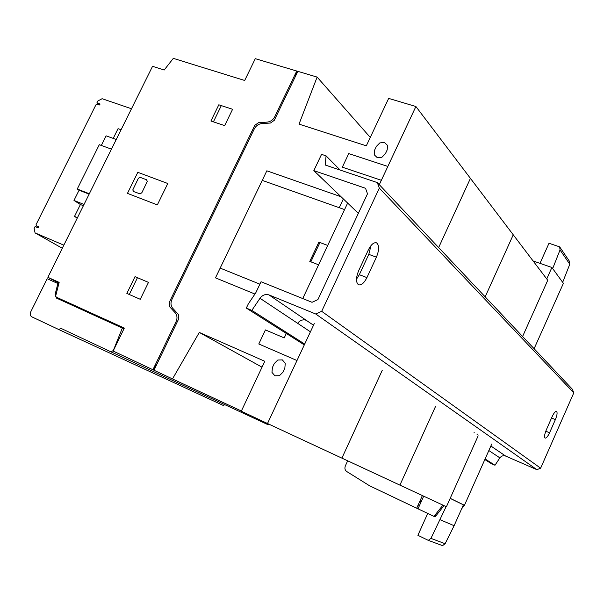 <?xml version="1.0" encoding="UTF-8"?>
<svg xmlns="http://www.w3.org/2000/svg" width="604" height="604" viewBox="0 0 604 604"><rect width="100%" height="100%" fill="white"/><g stroke="black" fill="none" stroke-linecap="round" stroke-linejoin="round"><path stroke-width="0.91" d="M555.386 419.584L549.572 432.774C547.82 436.496 546.341 438.27 545.125 438.089C544.129 437.032 544.514 434.321 546.273 429.965L552.147 416.639C553.891 412.955 555.355 411.203 556.541 411.399C557.537 412.487 557.152 415.22 555.386 419.584L551.55 417.998M376.413 257.176L366.922 277.598C364.076 283.148 361.267 285.533 358.489 284.748C355.779 282.415 355.847 277.704 358.693 270.615L368.364 249.875C371.173 244.393 373.929 242.068 376.624 242.891C379.335 245.315 379.267 250.079 376.413 257.176L368.802 254.352L370.999 245.579M356.488 279.229L359.327 274.692L368.802 254.352M315.779 314.02L269.007 294.933C265.541 293.854 262.544 294.971 259.999 298.278L251.838 310.396L246.319 308.085L248.304 303.91L255.764 292.842L261.034 281.743L312.026 302.302L317.915 299.592L367.504 193.808L365.533 188.282L313.831 170.615L321.554 154.352L326.062 155.855L325.254 165.028L377.334 182.597L379.327 188.123L321.69 311.309L315.779 314.02L536.903 469.678L540.633 468.183L321.69 311.309M484.838 459.531L491.241 463.593L494.978 465.246L499.878 457.877C501.426 455.877 503.359 455.273 505.676 456.08L536.903 469.678M494.978 465.246L485.095 458.957M304.695 344.061L251.838 310.396M304.303 344.899L246.319 308.085M358.346 213.34L313.831 170.615M340.135 170.049L326.062 155.855M540.633 468.183L573.8 392.819L572.343 389.218L377.334 182.597M573.8 392.819L379.327 188.123M31.74 316.79L58.716 329.512L61.004 328.372L110.872 351.822L113.31 350.539L122.325 328.078L56.527 298.112L55.145 294.261L57.893 283.525L47.172 278.731L30.706 311.936C29.807 314.163 30.155 315.779 31.74 316.79M224.937 404.718L223.148 405.39L58.731 329.52M269.482 424.431L267.987 424.688L110.879 351.822L267.987 424.688M123.918 328.886L122.325 328.078M58.747 283.971L57.893 283.525M534.11 348.704L563.396 283.314L562.664 282.31L569.776 264.235L569.429 261.268L559.681 246.877L560.036 249.935L552.675 268.569L551.89 267.489L546.741 278.935M569.776 264.235L560.036 249.935M562.664 282.31L552.675 268.569M539.984 263.344L548.998 243.269L559.681 246.877M444 505.639L435.069 516.926L369.875 485.956L347.247 471.845C345.058 470.539 344.416 468.568 345.329 465.933L347.678 460.814M436.043 515.635L434.948 515.159L433.966 516.45M473.898 432.887L474.291 432.758M477.326 434.072L476.934 434.963M461.66 508.779L464.438 505.299L450.191 498.323M464.438 505.299L491.762 444M442.921 505.14L434.948 515.159M446.13 506.628L430.939 538.375L428.281 540.361L442.551 545.639L445.125 543.721L454.11 525.714L463.411 504.861L450.169 498.376M533.09 260.943L551.89 267.489M454.11 525.714L440.248 519.772M428.281 540.361L417.9 535.295L427.7 513.468M445.125 543.721L430.939 538.375M314.284 323.578L267.512 423.51L341.902 458.126L382.317 370.169L341.902 458.126L399.908 485.125L435.476 406.575L399.908 485.125L446.416 506.764L478.164 435.809M522.596 336.503L547.753 280.271L513.249 234.805L485.155 296.843L513.249 234.805L470.433 178.376L438.647 247.564L470.433 178.376L415.892 106.508L379.297 184.681M89.128 194.148L79.079 190.192L73.982 200.445L80.407 204.514L74.503 216.421L77.252 218.104M84.016 204.462L73.982 200.445M83.397 205.715L80.407 204.514M77.478 217.636L74.503 216.421M121.079 129.739L118.052 128.667L113.227 138.399M116.247 139.486L106.1 135.832L101.321 145.436M111.453 149.15L99.29 144.696L77.252 189.007L79.079 190.192M89.324 193.756L77.252 189.007M267.512 423.51L241.29 411.203L264.809 361.283L199.297 332.442L172.495 378.919L113.137 351.06L124.311 328.085L55.477 296.768L59.154 282.37L47.875 277.327L152.54 66.327L164.19 70.019L173.318 58.361L244.688 80.475L255.288 58.679L317.123 77.093L370.275 137.425M55.477 296.768L124.205 328.297M199.297 332.442L262.03 367.187M172.495 378.919L241.381 411.007M347.64 203.065L302.732 298.557M317.123 77.093L299.025 124.13L366.318 145.821L388.659 98.399L415.892 106.508M47.875 277.327L58.973 283.087M63.828 245.156L35.085 232.917L34.118 228.531L35.1 226.56L38.233 227.882L38.724 226.9L36.368 225.911L36.081 224.597L95.923 104.824L97.199 104.145L99.6 104.968L100.075 104.016L96.882 102.907L97.84 100.989L102.099 98.709L131.491 108.758M99.479 104.93L96.882 102.907M62.288 248.267L35.085 232.917M38.581 227.179L36.368 225.911M421.819 500.331L420.512 499.719M419.878 501.124L421.184 501.743M419.455 505.578L418.179 504.899M423.683 496.186L417.983 508.847M422.377 495.574L416.692 508.198M296.677 71.159L274.744 116.715C273.016 119.924 270.494 121.721 267.172 122.114L258.527 122.672L254.767 125.353L169.271 302.347L169.648 306.749L175.243 312.849C177.244 315.318 177.508 318.285 176.028 321.736L152.993 369.588M297.78 71.483L274.269 120.332L270.471 123.027L261.811 123.578C258.504 123.971 255.99 125.76 254.276 128.954L171.944 299.448C170.464 302.868 170.721 305.805 172.714 308.259L178.323 314.374L178.724 318.821L154.05 370.086M167.867 338.693L168.931 339.169M158.769 357.598L159.826 358.089M155.296 364.801L156.353 365.292M155.613 364.944L153.235 369.882M127.452 193.371L137.81 172.321L167.791 183.503L157.334 204.899L127.452 193.371M140.528 177.493L146.47 179.72L147.323 181.328L141.902 192.638L140.181 193.914L133.612 191.559L132.782 189.95L138.18 178.686L139.222 177.614L140.528 177.493M135.024 276.655L148.471 282.393L140.264 299.29L126.848 293.431L135.024 276.655M129.271 294.495L137.463 277.697M224.665 125.617L210.909 121.011L218.822 104.794L232.6 109.279L224.665 125.617M213.401 121.849L221.313 105.602M282.559 100.483L283.654 100.823M297.07 71.121L294.827 75.779M291.219 82.499L292.321 82.831M295.598 76.013L294.503 75.681M296.987 360.528L258.791 343.978L265.435 329.92L284.22 337.908L286.439 333.189M254.948 294.042L215.485 277.855L266.832 170.811L341.056 196.745M289.958 334.676L284.688 332.449M284.839 368.183L282.974 372.162L279.441 375.703L274.88 375.794L271.974 372.389L272.412 367.504L274.276 363.54L277.787 360.022L282.34 359.909L285.262 363.283L284.839 368.183M318.602 264.801L309.784 261.411L318.874 242.129L327.715 245.435M319.931 242.521L310.841 261.819M343.351 198.958L339.237 207.701M220.166 268.101L259.879 284.167M344.574 209.588L262.242 180.385M381.358 180.286L342.325 167.187L348.742 153.605L387.836 166.44M387.187 149.913L385.397 153.726L381.902 157.267L377.281 157.689L374.246 154.775L374.555 150.23L376.345 146.432L379.818 142.914L384.431 142.461L387.489 145.36L387.187 149.913M306.137 320.218L303.887 319.773L301.524 320.18L299.35 321.411L297.606 323.291M545.767 431.18L549.572 432.774M359.327 274.692L366.922 277.598M505.676 456.08L490.871 446.001M313.506 325.239L269.007 294.933M499.878 457.877L488.847 450.539M310.426 331.822L259.999 298.278M123.941 328.848L109.951 321.811M56.006 294.692L55.145 294.261M376.103 242.702L376.624 242.891M58.716 329.512L223.148 405.39"/></g></svg>
